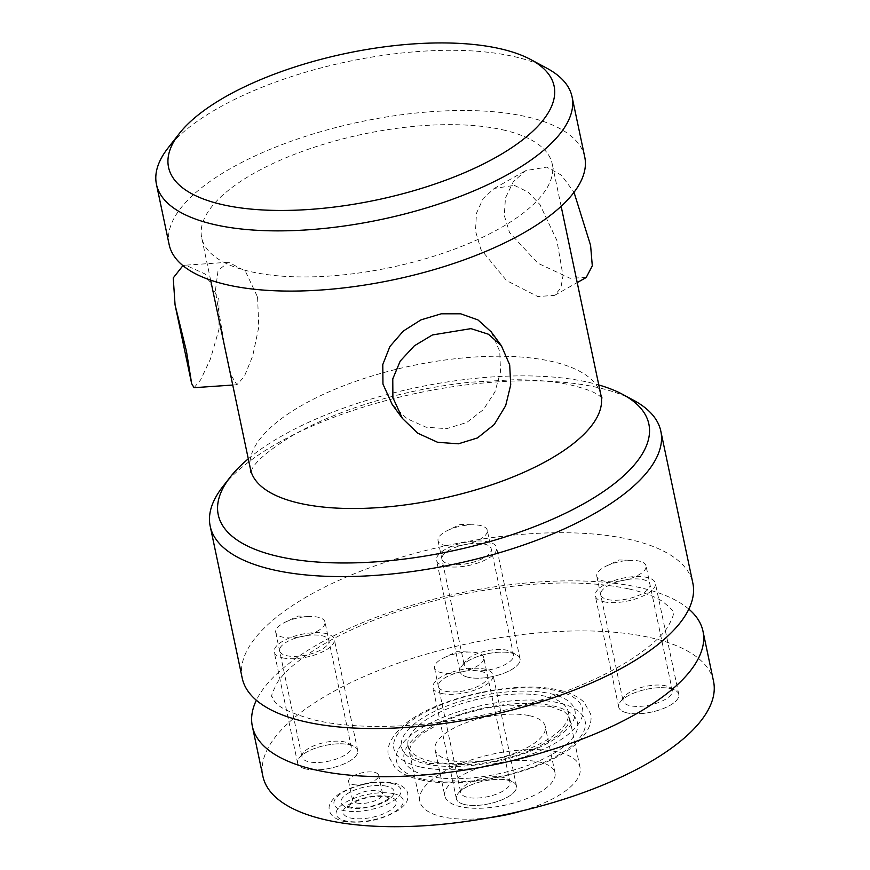 <?xml version="1.0" encoding="UTF-8"?>
<svg xmlns="http://www.w3.org/2000/svg" width="870" height="870" viewBox="0 0 870 870"><rect width="100%" height="100%" fill="white"/><g stroke="black" fill="none" stroke-linecap="round" stroke-linejoin="round"><path stroke-width="0.65" stroke-dasharray="4.35 3.26" d="M529.667 715.749A56.289 21.391 168.1 0 1 545.251 726.45A56.289 21.391 168.1 0 1 513.061 753.79A56.289 21.391 168.1 0 1 450.66 760.369A56.289 21.391 -11.9 0 1 435.087 749.668A56.289 21.391 -11.9 0 1 467.277 722.328A56.289 21.391 -11.9 0 1 529.667 715.749M444.853 795.985A56.289 21.391 -11.9 0 1 477.043 768.645A56.289 21.391 -11.9 0 1 539.433 762.055A56.289 21.391 168.1 0 1 555.006 772.767A56.289 21.391 168.1 0 1 522.816 800.106A56.289 21.391 168.1 0 1 460.426 806.686A56.289 21.391 -11.9 0 1 444.853 795.985L435.087 749.668M522.261 810.818A81.878 31.113 168.1 0 0 580.04 767.492A81.878 31.113 168.1 0 0 557.387 751.919A81.878 31.113 -11.9 0 0 466.635 761.489A81.878 31.113 -11.9 0 0 419.808 801.259A81.878 31.113 -11.9 0 0 442.471 816.832A81.878 31.113 168.1 0 0 490.169 817.582M545.675 696.337A81.878 31.113 -11.9 0 0 454.923 705.907A81.878 31.113 -11.9 0 0 408.095 745.677A81.878 31.113 -11.9 0 0 430.759 761.25A81.878 31.113 168.1 0 0 521.511 751.68A81.878 31.113 168.1 0 0 568.327 711.91A81.878 31.113 168.1 0 0 545.675 696.337M713.541 681.308A230.267 87.5 168.1 0 0 649.814 637.514A230.267 87.5 -11.9 0 0 394.578 664.441A230.267 87.5 -11.9 0 0 262.892 776.279M627.205 712.911A30.7 11.669 168.1 0 1 620.375 701.818A30.7 11.669 168.1 0 1 670.302 688.561A30.7 11.669 168.1 0 1 675.153 690.269A30.7 11.669 168.1 0 1 666.725 707.06A30.7 11.669 168.1 0 1 627.205 712.911A30.7 11.669 -11.9 0 0 661.233 709.322A30.7 11.669 -11.9 0 0 678.796 694.401A30.7 11.669 -11.9 0 0 670.302 688.561A30.7 11.669 -11.9 0 0 636.264 692.15A30.7 11.669 -11.9 0 0 618.711 707.071A30.7 11.669 -11.9 0 0 627.205 712.911M464.885 804.587A30.7 11.669 168.1 0 1 458.055 793.505A30.7 11.669 168.1 0 1 507.982 780.249A30.7 11.669 168.1 0 1 512.832 781.956A30.7 11.669 168.1 0 1 504.404 798.747A30.7 11.669 168.1 0 1 464.885 804.587A30.7 11.669 -11.9 0 0 498.912 800.998A30.7 11.669 -11.9 0 0 516.476 786.088A30.7 11.669 -11.9 0 0 507.982 780.249A30.7 11.669 -11.9 0 0 473.943 783.837A30.7 11.669 -11.9 0 0 456.391 798.747A30.7 11.669 -11.9 0 0 464.885 804.587M468.451 677.338A30.7 11.669 168.1 0 1 461.622 666.246A30.7 11.669 168.1 0 1 511.538 653A30.7 11.669 168.1 0 1 516.399 654.708A30.7 11.669 168.1 0 1 507.971 671.488A30.7 11.669 168.1 0 1 468.451 677.338A30.7 11.669 -11.9 0 0 502.479 673.75A30.7 11.669 -11.9 0 0 520.042 658.84A30.7 11.669 -11.9 0 0 511.538 653A30.7 11.669 -11.9 0 0 477.51 656.589A30.7 11.669 -11.9 0 0 459.958 671.499A30.7 11.669 -11.9 0 0 468.451 677.338M306.131 769.026A30.7 11.669 168.1 0 1 299.302 757.933A30.7 11.669 168.1 0 1 349.229 744.676A30.7 11.669 168.1 0 1 354.079 746.395A30.7 11.669 168.1 0 1 345.651 763.175A30.7 11.669 168.1 0 1 306.131 769.026A30.7 11.669 -11.9 0 0 340.159 765.437A30.7 11.669 -11.9 0 0 357.722 750.516A30.7 11.669 -11.9 0 0 349.229 744.676A30.7 11.669 -11.9 0 0 315.19 748.276A30.7 11.669 -11.9 0 0 297.638 763.186A30.7 11.669 -11.9 0 0 306.131 769.026M391.609 783.359A34.289 13.028 -11.9 0 0 344.02 791.678A34.289 13.028 -11.9 0 0 343.487 810.535A34.289 13.028 -11.9 0 0 391.087 802.216A34.289 13.028 -11.9 0 0 391.609 783.359M420.536 767.025A96.429 36.649 -11.9 0 0 554.407 743.622A96.429 36.649 -11.9 0 0 555.886 690.573A96.429 36.649 -11.9 0 0 422.026 713.965A96.429 36.649 -11.9 0 0 420.536 767.025M386.584 786.197A27.122 10.309 -11.9 0 0 348.935 792.777A27.122 10.309 -11.9 0 0 348.522 807.697A27.122 10.309 -11.9 0 0 386.171 801.118A27.122 10.309 -11.9 0 0 386.584 786.197M356.776 803.032A15.355 5.829 -11.9 0 0 373.796 801.237A15.355 5.829 -11.9 0 0 382.572 793.788A15.355 5.829 -11.9 0 0 378.33 790.863A15.355 5.829 -11.9 0 0 361.311 792.657A15.355 5.829 -11.9 0 0 352.535 800.117A15.355 5.829 -11.9 0 0 356.776 803.032M426.017 763.925A88.631 33.68 -11.9 0 0 549.046 742.425A88.631 33.68 -11.9 0 0 550.416 693.662A88.631 33.68 -11.9 0 0 427.377 715.162A88.631 33.68 -11.9 0 0 426.017 763.925M688.833 609.12A230.267 87.5 168.1 0 0 639.276 587.478A230.267 87.5 -11.9 0 0 414.196 604.574A230.267 87.5 -11.9 0 0 256.356 700.263M242.208 678.111A230.267 87.5 -11.9 0 1 373.893 566.261A230.267 87.5 -11.9 0 1 629.13 539.346A230.267 87.5 168.1 0 1 692.846 583.139M633.523 400.222A230.267 87.5 168.1 0 0 597.114 387.411A230.267 87.5 -11.9 0 0 222.666 486.808M248.287 458.827A220.034 83.618 -11.9 0 1 587.979 382.202A220.034 83.618 168.1 0 1 598.788 384.964M514.355 185.375L528.123 192.074L539.922 204.537L556.909 240.511L563.01 275.757L560.889 287.959L554.603 295.354L537.78 296.539L506.557 280.575L480.925 249.472L475.498 231.007L476.466 213.302L483.165 198.512L494.214 188.431L514.355 185.375M502.642 129.804A179.1 68.056 168.1 0 1 552.2 163.864A179.1 68.056 168.1 0 1 449.779 250.854A179.1 68.056 168.1 0 1 251.256 271.788A179.1 68.056 -11.9 0 1 201.699 237.727A179.1 68.056 -11.9 0 1 304.119 150.738A179.1 68.056 -11.9 0 1 502.642 129.804M392.261 404.615L407.008 418.698L426.159 427.235L446.691 428.638L466.777 422.483L483.328 409.683L494.943 391.913L500.544 371.762L499.739 351.349L491.224 331.883M257.574 297.094L258.781 327.076L252.724 355.95L244.187 376.775L236.89 384.747L231.007 375.155L225.08 348.696L215.379 290.961L218.065 270.45L228.462 262.229L245.307 271.016L257.574 297.094M194.053 387.694L200.578 379.962L210.453 358.973L219.012 329.208L218.968 299.748L205.407 274.137L185.625 265.176L182.939 265.622M584.749 157.002A212.356 80.692 168.1 0 0 525.98 116.613A212.356 80.692 -11.9 0 0 290.591 141.44A212.356 80.692 -11.9 0 0 169.15 244.59M546.871 68.219A212.356 80.692 168.1 0 0 513.289 56.409A212.356 80.692 -11.9 0 0 167.975 148.074M586.206 277.508L570.1 278.28L537.932 263.251L509.57 232.605L504.263 215.423L505.47 197.947L513.289 181.765L525.806 170.585L546.675 167.127L561.465 175.218L574.015 192.303M352.872 784.512A15.355 5.829 -11.9 0 0 369.891 782.717A15.355 5.829 -11.9 0 0 378.667 775.257A15.355 5.829 -11.9 0 0 374.426 772.342A15.355 5.829 -11.9 0 0 357.407 774.137A15.355 5.829 -11.9 0 0 348.631 781.586A15.355 5.829 -11.9 0 0 352.872 784.512M606.488 565.968A25.165 9.559 168.1 0 1 633.034 560.378L619.081 559.943L606.488 565.968A25.165 9.559 168.1 0 0 596.798 576.244A25.165 9.559 168.1 0 0 603.769 581.029A25.165 9.559 -11.9 0 0 631.653 578.082A25.165 9.559 -11.9 0 0 646.04 565.859L672.314 690.53A25.165 9.559 -11.9 0 1 657.927 702.753A25.165 9.559 -11.9 0 1 630.032 705.69A25.165 9.559 168.1 0 1 623.072 700.905A25.165 9.559 168.1 0 1 624.442 696.609A25.165 9.559 168.1 0 1 665.354 685.745A25.165 9.559 -11.9 0 1 669.334 687.148L675.153 690.269M672.314 690.53A25.165 9.559 -11.9 0 0 669.334 687.148M646.04 565.859A25.165 9.559 -11.9 0 0 639.08 561.074A25.165 9.559 168.1 0 0 633.034 560.378M444.178 657.655A25.165 9.559 168.1 0 1 470.713 652.065L456.761 651.63L444.178 657.655A25.165 9.559 168.1 0 0 434.489 667.921A25.165 9.559 168.1 0 0 441.449 672.706A25.165 9.559 -11.9 0 0 469.332 669.769A25.165 9.559 -11.9 0 0 483.72 657.546L509.994 782.217A25.165 9.559 -11.9 0 1 495.606 794.44A25.165 9.559 -11.9 0 1 467.723 797.377A25.165 9.559 168.1 0 1 460.752 792.592A25.165 9.559 168.1 0 1 462.122 788.296A25.165 9.559 168.1 0 1 503.034 777.432A25.165 9.559 -11.9 0 1 507.014 778.835L512.832 781.956M509.994 782.217A25.165 9.559 -11.9 0 0 507.014 778.835M483.72 657.546A25.165 9.559 -11.9 0 0 476.76 652.761A25.165 9.559 168.1 0 0 470.713 652.065M447.735 530.395A25.165 9.559 168.1 0 1 474.28 524.806L460.328 524.371L447.735 530.395A25.165 9.559 168.1 0 0 438.045 540.672A25.165 9.559 168.1 0 0 445.016 545.457A25.165 9.559 -11.9 0 0 472.899 542.51A25.165 9.559 -11.9 0 0 487.287 530.298L513.561 654.958A25.165 9.559 -11.9 0 1 499.173 667.181A25.165 9.559 -11.9 0 1 471.279 670.128A25.165 9.559 168.1 0 1 464.319 665.343A25.165 9.559 168.1 0 1 465.678 661.037A25.165 9.559 168.1 0 1 506.601 650.173A25.165 9.559 -11.9 0 1 510.581 651.576L516.399 654.708M513.561 654.958A25.165 9.559 -11.9 0 0 510.581 651.576M487.287 530.298A25.165 9.559 -11.9 0 0 480.327 525.513A25.165 9.559 168.1 0 0 474.28 524.806M285.414 622.083A25.165 9.559 168.1 0 1 311.96 616.493L298.008 616.058L285.414 622.083A25.165 9.559 168.1 0 0 275.725 632.359A25.165 9.559 168.1 0 0 282.696 637.144A25.165 9.559 -11.9 0 0 310.579 634.197A25.165 9.559 -11.9 0 0 324.967 621.985L351.241 746.645A25.165 9.559 -11.9 0 1 336.853 758.868A25.165 9.559 -11.9 0 1 308.959 761.805A25.165 9.559 168.1 0 1 301.999 757.02A25.165 9.559 168.1 0 1 303.369 752.724A25.165 9.559 168.1 0 1 344.281 741.86A25.165 9.559 -11.9 0 1 348.261 743.263L354.079 746.395M351.241 746.645A25.165 9.559 -11.9 0 0 348.261 743.263M324.967 621.985A25.165 9.559 -11.9 0 0 318.007 617.2A25.165 9.559 168.1 0 0 311.96 616.493M603.78 601.746A30.7 11.669 -11.9 0 0 637.808 598.158A30.7 11.669 -11.9 0 0 655.371 583.248A30.7 11.669 -11.9 0 0 646.878 577.408A30.7 11.669 -11.9 0 0 612.839 580.997A30.7 11.669 -11.9 0 0 595.287 595.906A30.7 11.669 -11.9 0 0 603.78 601.746M607.673 599.55A25.165 9.559 -11.9 0 0 642.593 593.449A25.165 9.559 -11.9 0 0 642.984 579.605A25.165 9.559 -11.9 0 0 608.054 585.706A25.165 9.559 -11.9 0 0 607.673 599.55M441.46 693.433A30.7 11.669 -11.9 0 0 475.498 689.845A30.7 11.669 -11.9 0 0 493.051 674.935A30.7 11.669 -11.9 0 0 484.557 669.095A30.7 11.669 -11.9 0 0 450.519 672.684A30.7 11.669 -11.9 0 0 432.966 687.594A30.7 11.669 -11.9 0 0 441.46 693.433M445.353 691.237A25.165 9.559 -11.9 0 0 480.283 685.136A25.165 9.559 -11.9 0 0 480.664 671.292A25.165 9.559 -11.9 0 0 445.734 677.393A25.165 9.559 -11.9 0 0 445.353 691.237M445.027 566.185A30.7 11.669 -11.9 0 0 479.055 562.586A30.7 11.669 -11.9 0 0 496.618 547.676A30.7 11.669 -11.9 0 0 488.124 541.836A30.7 11.669 -11.9 0 0 454.086 545.425A30.7 11.669 -11.9 0 0 436.533 560.345A30.7 11.669 -11.9 0 0 445.027 566.185M448.92 563.988A25.165 9.559 -11.9 0 0 483.84 557.877A25.165 9.559 -11.9 0 0 484.231 544.033A25.165 9.559 -11.9 0 0 449.301 550.144A25.165 9.559 -11.9 0 0 448.92 563.988M282.706 657.861A30.7 11.669 -11.9 0 0 316.734 654.273A30.7 11.669 -11.9 0 0 334.297 639.363A30.7 11.669 -11.9 0 0 325.804 633.523A30.7 11.669 -11.9 0 0 291.765 637.112A30.7 11.669 -11.9 0 0 274.213 652.021A30.7 11.669 -11.9 0 0 282.706 657.861M286.6 655.665A25.165 9.559 -11.9 0 0 321.519 649.564A25.165 9.559 -11.9 0 0 321.911 635.72A25.165 9.559 -11.9 0 0 286.98 641.821A25.165 9.559 -11.9 0 0 286.6 655.665M600.996 395.448A179.1 68.056 168.1 0 0 551.439 361.376A179.1 68.056 -11.9 0 0 352.926 382.321A179.1 68.056 -11.9 0 0 250.495 469.311M388.77 796.55A27.122 10.309 -11.9 0 0 351.121 803.13A27.122 10.309 -11.9 0 0 350.697 818.05A27.122 10.309 168.1 0 0 388.346 811.471A27.122 10.309 168.1 0 0 388.77 796.55M393.795 793.712A34.289 13.028 168.1 0 1 393.262 812.569A34.289 13.028 168.1 0 1 345.673 820.889A34.289 13.028 -11.9 0 1 346.206 802.031A34.289 13.028 -11.9 0 1 393.795 793.712M423.114 779.259A96.429 36.649 -11.9 0 0 556.985 755.856A96.429 36.649 -11.9 0 0 558.464 702.808A96.429 36.649 168.1 0 0 424.603 726.2A96.429 36.649 168.1 0 0 423.114 779.259M428.595 776.16A88.631 33.68 -11.9 0 0 551.623 754.66A88.631 33.68 -11.9 0 0 552.994 705.896A88.631 33.68 168.1 0 0 429.954 727.396A88.631 33.68 168.1 0 0 428.595 776.16M555.006 772.767L545.251 726.45M419.808 801.259L408.095 745.677M580.04 767.492L568.327 711.91M629.097 588.968C643.843 592.426 654.882 596.515 662.211 601.224C671.194 608.424 674.75 612.186 672.891 612.513C674.337 613.296 672.684 618.015 667.953 626.672C659.449 640.548 631.326 663.625 584.52 683.711C553.505 697.044 519.477 707.549 482.415 715.238C457.011 720.447 432.14 723.851 407.812 725.449C371.62 727.657 341.051 725.982 316.093 720.404C291.189 713.639 277.138 706.951 273.941 700.35L272.299 696.859C270.526 697.37 272.212 692.607 277.356 682.548C285.762 669.552 303.913 655.23 331.807 639.591C367.553 620.462 409.966 605.563 459.045 594.917C526.665 581.312 583.357 579.333 629.097 588.968M602.007 398.003L599.158 395.611C594.656 392.109 585.347 388.607 571.22 385.095C555.604 381.56 536.572 379.777 514.126 379.755L469.822 382.234C425.115 387.128 382.572 397.155 342.182 412.337C323.705 419.383 307.447 426.942 293.397 435.011C270.309 449.137 256.596 460.371 252.246 468.712L250.603 472.051M561.139 206.299L552.2 163.864M210.638 280.162L201.699 237.727M228.462 262.229L185.625 265.176M236.89 384.747L232.736 385.04M494.214 188.431L525.806 170.585M554.614 295.354L577.223 282.587M382.572 793.788L378.667 775.257M352.535 800.117L348.631 781.586M624.442 696.609L620.375 701.818M596.798 576.244L623.072 700.905M462.122 788.296L458.055 793.505M434.489 667.921L460.752 792.592M465.678 661.037L461.622 666.246M438.045 540.672L464.319 665.343M303.369 752.724L299.302 757.933M275.725 632.359L301.999 757.02M350.86 807.295L347.435 805.924L347.706 807.208C345.705 806.425 365.204 793.429 386.421 796.953L389.858 798.323L389.586 797.05C391.587 797.833 372.077 810.818 350.86 807.295M343.335 821.302C363.051 824.097 381.582 820.29 398.928 809.894C404.245 805.848 407.171 802.151 407.693 798.79L407.791 793.886C407.715 791.994 405.594 785.904 393.958 782.957C374.23 780.162 355.699 783.957 338.354 794.353C330.839 800.356 327.881 805.696 329.502 810.361C329.567 812.254 331.698 818.355 343.335 821.302M420.351 779.727C464.504 790.689 548.785 770.885 577.865 742.251C588.511 731.692 592.709 722.154 590.48 713.65L583.987 702.133C578.061 696.479 569.611 692.466 558.66 690.095C514.507 679.144 430.215 698.936 401.146 727.57C390.499 738.13 386.291 747.667 388.531 756.171L395.023 767.688C400.95 773.343 409.389 777.356 420.351 779.727M550.231 706.375L564.402 711.769L568.871 716.108L569.709 720.121L567.338 725.906L557.844 735.563L536.312 748.059L517.661 755.236L494.41 761.391L473.149 764.741L428.779 763.447L414.609 758.053L410.129 753.714L409.4 751.832L409.302 749.712L411.662 743.915L421.167 734.258L442.699 721.763L461.35 714.585L484.601 708.43L505.861 705.081L550.231 706.375M678.796 694.401L655.371 583.248M618.711 707.071L595.287 595.906M516.476 786.088L493.051 674.935M456.391 798.747L432.966 687.594M520.042 658.84L496.618 547.676M459.958 671.499L436.533 560.345M357.722 750.516L334.297 639.363M297.638 763.186L274.213 652.021"/><path stroke-width="1.3" d="M522.261 810.818A81.878 31.113 168.1 0 1 490.169 817.582M252.343 726.243L262.892 776.279A230.267 87.5 -11.9 0 0 326.609 820.073A230.267 87.5 168.1 0 0 581.845 793.146A230.267 87.5 168.1 0 0 713.541 681.308L702.993 631.272A230.267 87.5 168.1 0 1 571.307 743.111A230.267 87.5 168.1 0 1 316.071 770.037A230.267 87.5 -11.9 0 1 252.343 726.243A230.267 87.5 -11.9 0 1 256.356 700.263M688.833 609.12A230.267 87.5 168.1 0 1 702.993 631.272M660.83 431.205L692.846 583.139A230.267 87.5 168.1 0 1 561.161 694.978A230.267 87.5 168.1 0 1 305.925 721.904A230.267 87.5 -11.9 0 1 242.208 678.111L210.192 526.176A230.267 87.5 -11.9 0 0 273.909 569.97A230.267 87.5 168.1 0 0 529.145 543.043A230.267 87.5 168.1 0 0 660.83 431.205A230.267 87.5 168.1 0 0 633.523 400.222L622.779 394.447A220.034 83.618 168.1 0 1 562.335 514.736A220.034 83.618 168.1 0 1 279.139 556.648A220.034 83.618 -11.9 0 1 230.169 477.184L222.666 486.808A230.267 87.5 -11.9 0 0 210.192 526.176M598.788 384.964A220.034 83.618 168.1 0 1 622.779 394.447M248.287 458.827A220.034 83.618 -11.9 0 0 230.169 477.184M501.381 345.705L491.224 331.883L477.934 319.899L460.698 313.809L441.21 313.809L420.993 319.856L403.343 331.024L389.912 346.488L382.778 364.541L382.952 384.062L392.261 404.615L402.418 418.426L392.892 397.601L392.772 378.896L400.211 361.083L414.337 345.814L432.423 334.95L470.964 328.632L488.418 334.221L501.381 345.705L509.689 364.878L510.723 384.855L505.666 405.692L494.247 424.527L477.434 437.958L458.414 443.809L437.643 442.297L417.741 433.195L402.418 418.426M182.939 265.622L173.239 277.932L175.066 304.902L186.474 351.349L191.672 383.681L194.053 387.694L232.736 385.04M156.459 184.375L169.15 244.59A212.356 80.692 -11.9 0 0 227.918 284.979A212.356 80.692 168.1 0 0 463.297 260.152A212.356 80.692 168.1 0 0 584.749 157.002L572.058 96.798A212.356 80.692 168.1 0 1 450.616 199.937A212.356 80.692 168.1 0 1 215.227 224.764A212.356 80.692 -11.9 0 1 156.459 184.375A212.356 80.692 -11.9 0 1 167.975 148.074L179.231 133.632A197.011 74.864 -11.9 0 0 223.068 204.787A197.011 74.864 168.1 0 0 476.64 167.257A197.011 74.864 168.1 0 0 530.743 59.562L546.871 68.219A212.356 80.692 168.1 0 1 572.058 96.798M179.231 133.632A197.011 74.864 -11.9 0 1 499.587 48.6A197.011 74.864 168.1 0 1 530.743 59.562M574.015 192.303L590.589 245.351L592.296 265.828L586.206 277.508L577.223 282.587M250.603 472.051L250.495 469.311A179.1 68.056 -11.9 0 0 300.063 503.371A179.1 68.056 168.1 0 0 498.575 482.426A179.1 68.056 168.1 0 0 600.996 395.448L561.139 206.299M602.007 398.003L600.996 395.448M250.495 469.311L210.638 280.162M191.672 383.681L175.066 304.902"/></g></svg>
